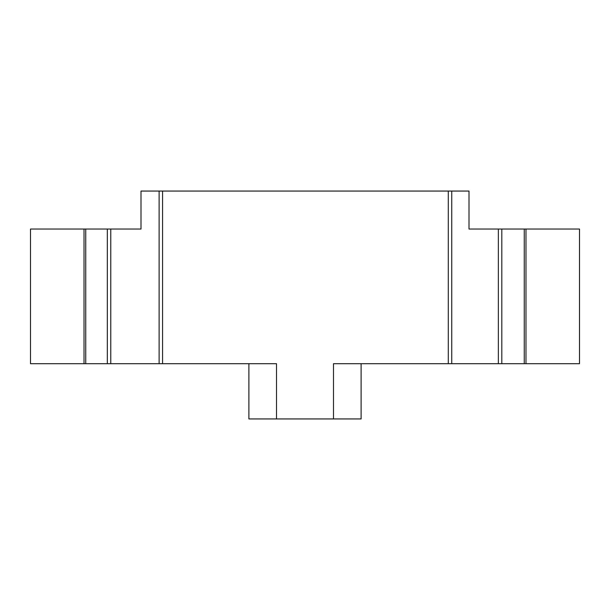<?xml version="1.0" encoding="UTF-8"?>
<svg xmlns="http://www.w3.org/2000/svg" width="610" height="610" viewBox="0 0 610 610"><rect width="100%" height="100%" fill="white"/><g stroke="black" fill="none" stroke-linecap="round" stroke-linejoin="round"><path stroke-width="0.91" d="M84.02 229.04L84.02 363.697L30.5 363.697L30.5 229.04L85.743 229.04L85.743 363.697L110.776 363.697L110.776 229.04L85.743 229.04M110.776 229.04L140.994 229.04L140.994 191.06L451.743 191.06L451.743 363.697L524.257 363.697L524.257 229.04L498.355 229.04L498.355 363.697M451.743 191.06L469.006 191.06L469.006 229.04L498.355 229.04M524.257 229.04L579.5 229.04L579.5 363.697L524.257 363.697M84.02 363.697L85.743 363.697M107.322 229.04L107.322 363.697M110.776 363.697L159.118 363.697L159.118 191.06M501.809 229.04L501.809 363.697M525.98 229.04L525.98 363.697M361.105 363.697L361.105 418.94L333.487 418.94L333.487 363.697L451.743 363.697M159.118 363.697L276.513 363.697L276.513 418.94L248.895 418.94L248.895 363.697M448.289 191.06L448.289 363.697M333.487 418.94L276.513 418.94M162.573 191.06L162.573 363.697"/></g></svg>
